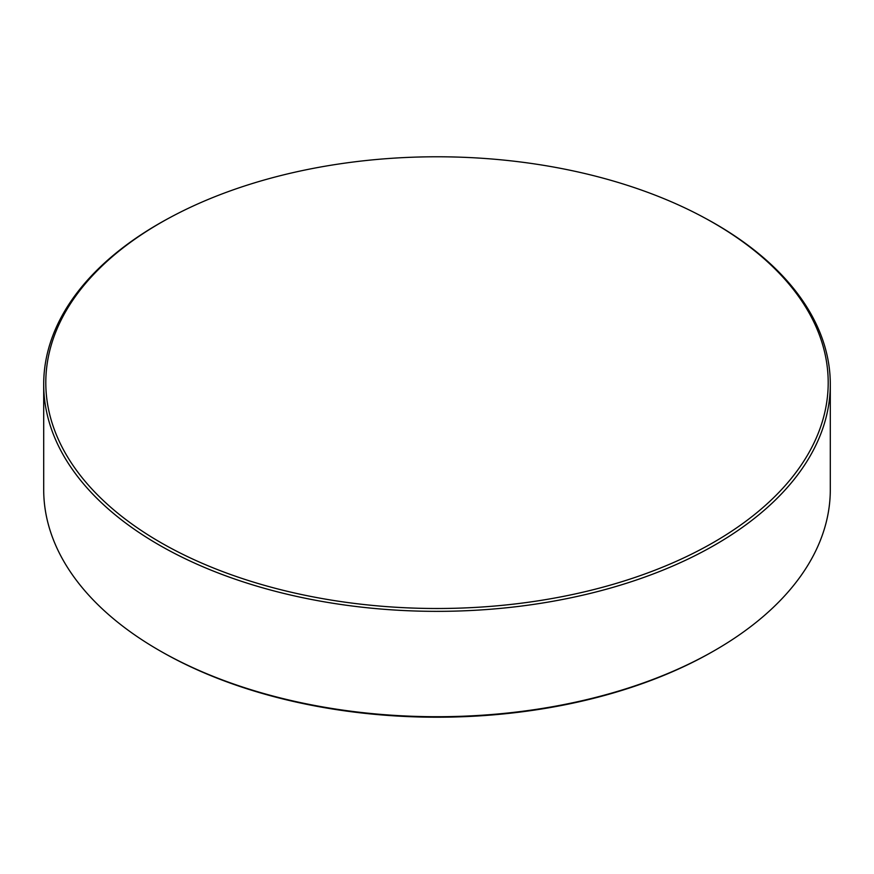 <?xml version="1.0" encoding="UTF-8"?>
<svg xmlns="http://www.w3.org/2000/svg" width="874" height="874" viewBox="0 0 874 874"><rect width="100%" height="100%" fill="white"/><g stroke="black" fill="none" stroke-linecap="round" stroke-linejoin="round"><path stroke-width="1.31" d="M713.621 542.35A391.202 225.863 0 0 0 713.621 222.936A391.202 225.863 0 0 0 702.63 216.828A391.202 225.863 0 0 0 171.37 216.828A391.202 225.863 0 0 0 160.379 222.936A391.202 225.863 0 0 0 160.379 542.35A391.202 225.863 0 0 0 713.621 542.35M702.63 216.828L704.051 217.593A393.3 227.065 180 0 1 715.107 223.722A393.3 227.065 180 0 1 830.3 384.287A393.3 227.065 180 0 1 587.514 594.069A393.3 227.065 180 0 1 158.893 544.852A393.3 227.065 180 0 1 43.7 384.287A393.3 227.065 180 0 1 169.949 217.593L171.37 216.828M715.107 650.212L713.621 651.064A391.202 225.863 180 0 1 160.379 651.064L158.893 650.212A393.3 227.065 0 0 0 715.107 650.212A393.3 227.065 0 0 0 830.3 489.648L830.3 384.287M160.379 651.064L160.379 651.064A391.202 225.863 180 0 1 160.368 651.064L158.893 650.212A393.3 227.065 0 0 1 43.7 489.648L43.7 384.287"/></g></svg>

